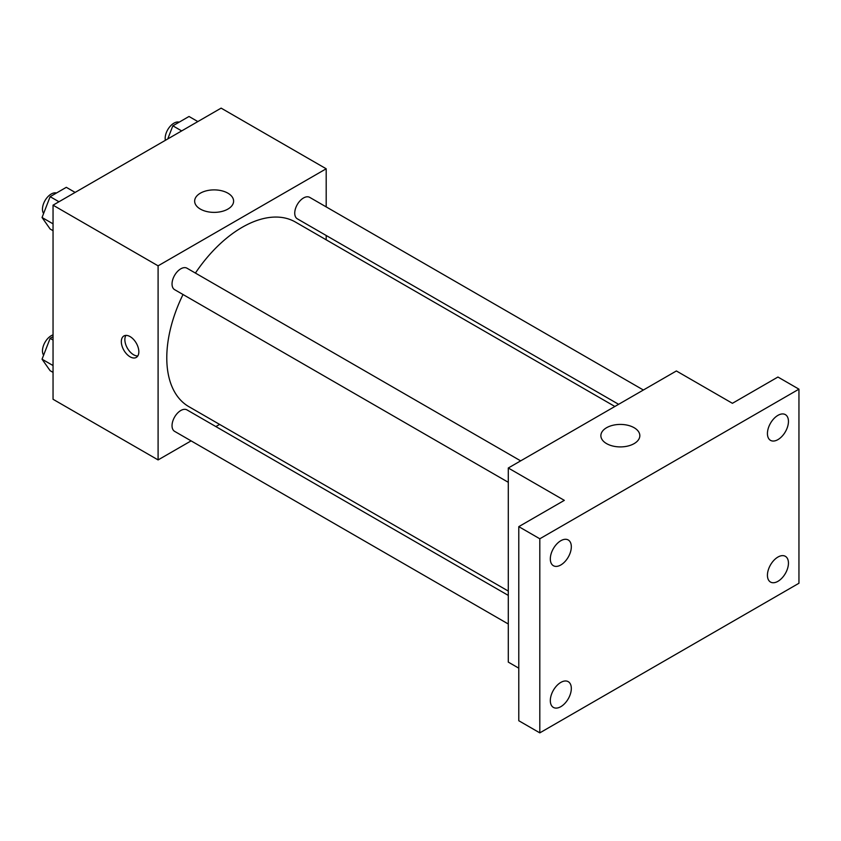 <?xml version="1.0" encoding="UTF-8"?>
<svg xmlns="http://www.w3.org/2000/svg" width="841" height="841" viewBox="0 0 841 841"><rect width="100%" height="100%" fill="white"/><g stroke="black" fill="none" stroke-linecap="round" stroke-linejoin="round"><path stroke-width="1.26" d="M191.107 440.873L158.097 459.922L53.046 399.275L53.046 205.172L221.13 108.132L326.192 168.778L326.192 206.897M219.617 424.411L215.864 426.576M183.023 294.518A106.576 61.53 120 0 0 166.781 357.867A106.576 61.53 120 0 0 188.857 406.655L508.29 591.076M614.866 406.476L295.433 222.056A106.576 61.53 120 0 0 195.406 273.073M326.192 235.48L326.192 239.811M158.097 459.922L158.097 265.83L326.192 168.778M643.376 390.014L309.688 197.362A12.384 7.149 120 0 0 300.153 200.684A12.384 7.149 120 0 0 294.739 213.141A12.384 7.149 120 0 0 297.304 218.807L618.619 404.311M508.29 595.407L186.986 409.903A12.384 7.149 120 0 0 177.44 413.215A12.384 7.149 120 0 0 172.037 425.672A12.384 7.149 120 0 0 174.602 431.349L508.29 624.001M508.29 482.303L174.602 289.651A12.384 7.149 -60 0 1 174.602 275.354A12.384 7.149 -60 0 1 186.986 268.205L520.674 460.868M158.097 265.83L53.046 205.172M200.358 209.083A19.48 11.248 180 0 1 194.649 201.136A19.48 11.248 180 0 1 214.129 189.887A19.48 11.248 180 0 1 233.609 201.136A19.48 11.248 180 0 1 221.582 211.522A19.48 11.248 180 0 1 200.358 209.083M138.839 351.759A12.384 7.149 60 0 1 136.274 357.425A12.384 7.149 60 0 1 123.89 350.276A12.384 7.149 60 0 1 123.89 335.98A12.384 7.149 60 0 1 133.435 339.301A12.384 7.149 60 0 1 138.839 351.759M137.787 355.964A12.384 7.149 60 0 1 127.422 348.237A12.384 7.149 60 0 1 125.919 335.412M518.792 668.175L508.29 662.109L508.29 468.006L676.385 370.965L732.416 403.312L777.936 377.031L798.95 389.162L798.95 583.255L539.806 732.868L518.792 720.737L518.792 526.645L564.322 500.363L508.29 468.006M539.806 732.868L539.806 538.776L518.792 526.645M539.806 538.776L798.95 389.162M606.582 443.617A19.48 11.248 180 0 1 600.873 435.659A19.48 11.248 180 0 1 620.353 424.421A19.48 11.248 180 0 1 639.833 435.659A19.48 11.248 180 0 1 627.807 446.056A19.48 11.248 180 0 1 606.582 443.617M777.936 439.622A14.854 8.578 -60 0 1 770.514 440.358A14.854 8.578 -60 0 1 768.232 428.458A14.854 8.578 -60 0 1 777.936 415.359A14.854 8.578 -60 0 1 785.368 414.624A14.854 8.578 -60 0 1 787.649 426.534A14.854 8.578 -60 0 1 777.936 439.622M560.821 564.973A14.854 8.578 -60 0 1 553.389 565.709A14.854 8.578 -60 0 1 551.118 553.809A14.854 8.578 -60 0 1 560.821 540.721A14.854 8.578 -60 0 1 568.253 539.985A14.854 8.578 -60 0 1 570.524 551.885A14.854 8.578 -60 0 1 560.821 564.973M560.821 706.671A14.854 8.578 -60 0 1 553.389 707.407A14.854 8.578 -60 0 1 551.118 695.496A14.854 8.578 -60 0 1 560.821 682.408A14.854 8.578 -60 0 1 568.253 681.673A14.854 8.578 -60 0 1 570.524 693.573A14.854 8.578 -60 0 1 560.821 706.671M777.936 581.32A14.854 8.578 -60 0 1 770.514 582.056A14.854 8.578 -60 0 1 768.232 570.145A14.854 8.578 -60 0 1 777.936 557.057A14.854 8.578 -60 0 1 785.368 556.322A14.854 8.578 -60 0 1 787.649 568.222A14.854 8.578 -60 0 1 777.936 581.32M53.046 230.686L50.134 229.015L42.05 217.504L50.134 196.668L66.313 187.322L75.133 192.421M53.046 223.853L42.05 217.504M58.965 201.756L50.134 196.668M56.473 193.01A12.384 7.149 120 0 0 47.306 197.341A12.384 7.149 120 0 0 42.471 209.178A12.384 7.149 120 0 0 43.606 213.509M167.748 138.954L172.847 125.814L189.015 116.478L197.845 121.577M181.667 130.912L172.847 125.814M179.186 122.155A12.384 7.149 120 0 0 170.008 126.497A12.384 7.149 120 0 0 165.172 138.334A12.384 7.149 120 0 0 165.362 140.331M53.046 372.384L50.134 370.702L42.05 359.202L50.134 338.355L53.046 336.673M53.046 365.541L42.05 359.202M53.046 340.027L50.134 338.355M53.046 334.876A12.384 7.149 120 0 0 42.471 350.865A12.384 7.149 120 0 0 43.606 355.196"/></g></svg>
